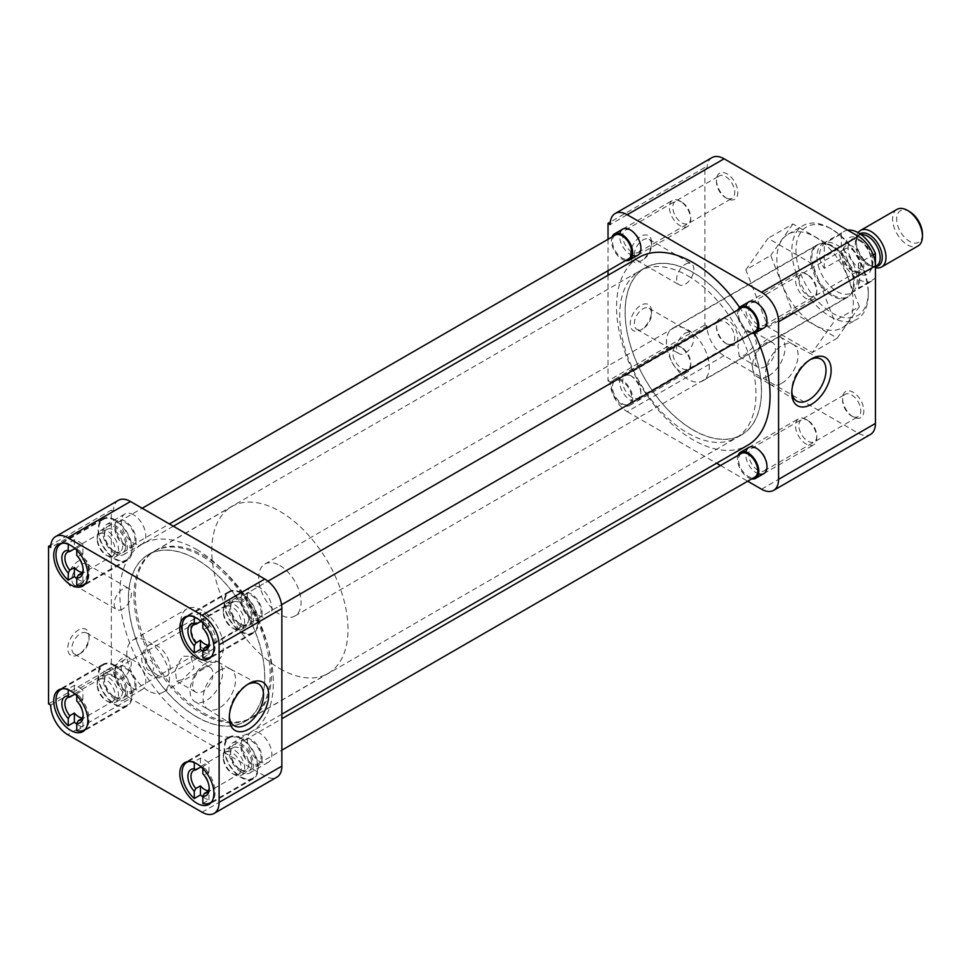 <?xml version="1.0" encoding="UTF-8"?>
<svg xmlns="http://www.w3.org/2000/svg" width="971" height="971" viewBox="0 0 971 971"><rect width="100%" height="100%" fill="white"/><g stroke="black" fill="none" stroke-linecap="round" stroke-linejoin="round"><path stroke-width="0.73" stroke-dasharray="4.86 3.64" d="M853.206 271.334L853.206 271.334A15.075 8.703 60 0 1 842.549 252.873A15.075 8.703 60 0 1 853.206 246.719A15.075 8.703 60 0 1 863.862 265.18A15.075 8.703 60 0 1 853.206 271.334L851.664 270.448A12.902 7.452 60 0 1 851.664 270.436A12.902 7.452 60 0 1 842.549 254.645A12.902 7.452 60 0 1 845.219 248.734A12.902 7.452 60 0 1 851.664 249.377A12.902 7.452 60 0 1 860.1 260.75A12.902 7.452 60 0 1 858.121 271.079A12.902 7.452 60 0 1 851.664 270.448L853.206 271.334M853.206 416.899L853.206 416.899A15.075 8.703 60 0 1 842.549 398.438A15.075 8.703 60 0 1 853.206 392.284A15.075 8.703 60 0 1 863.862 410.745A15.075 8.703 60 0 1 853.206 416.899L851.664 416.013A12.902 7.452 60 0 1 842.549 400.222A12.902 7.452 60 0 1 845.219 394.311A12.902 7.452 60 0 1 851.664 394.954A12.902 7.452 60 0 1 860.1 406.315A12.902 7.452 60 0 1 858.121 416.656A12.902 7.452 60 0 1 851.664 416.013L853.206 416.899M727.133 344.122L727.133 344.122A15.075 8.703 60 0 1 716.477 325.661A15.075 8.703 60 0 1 727.133 319.495A15.075 8.703 60 0 1 737.79 337.969A15.075 8.703 60 0 1 727.133 344.122L725.592 343.224A12.902 7.452 60 0 1 716.477 327.433A12.902 7.452 60 0 1 719.147 321.522A12.902 7.452 60 0 1 725.592 322.166A12.902 7.452 60 0 1 734.027 333.539A12.902 7.452 60 0 1 732.049 343.868A12.902 7.452 60 0 1 725.592 343.224L727.133 344.122M727.133 198.545L727.133 198.545A15.075 8.703 60 0 1 716.477 180.084A15.075 8.703 60 0 1 727.133 173.93A15.075 8.703 60 0 1 737.79 192.392A15.075 8.703 60 0 1 727.133 198.545L725.592 197.659A12.902 7.452 60 0 1 716.477 181.856A12.902 7.452 60 0 1 719.147 175.957A12.902 7.452 60 0 1 725.592 176.588A12.902 7.452 60 0 1 734.027 187.961A12.902 7.452 60 0 1 732.049 198.29A12.902 7.452 60 0 1 725.592 197.659L727.133 198.545M810.13 359.683A24.202 13.97 120 0 0 808.892 360.35L811.453 358.857L808.879 360.35A24.202 13.97 120 0 0 808.879 360.35A24.202 13.97 120 0 0 791.766 389.99A24.202 13.97 120 0 0 791.814 391.398M642.96 259.791L640.909 260.968A15.075 8.703 -60 0 1 630.252 254.815A15.075 8.703 -60 0 1 640.909 236.354A15.075 8.703 -60 0 1 651.565 242.507A15.075 8.703 -60 0 1 640.909 260.968L642.96 259.791A12.174 7.028 -60 0 1 636.867 260.386A12.174 7.028 -60 0 1 634.998 250.639A12.174 7.028 -60 0 1 642.96 239.91A12.174 7.028 -60 0 1 649.041 239.303A12.174 7.028 -60 0 1 651.565 244.874A12.174 7.028 -60 0 1 642.96 259.791M642.96 328.72L640.909 329.897A15.075 8.703 -60 0 1 630.252 323.744A15.075 8.703 -60 0 1 640.909 305.282A15.075 8.703 -60 0 1 651.565 311.436A15.075 8.703 -60 0 1 640.909 329.897L642.96 328.72A12.174 7.028 -60 0 1 636.867 329.315A12.174 7.028 -60 0 1 634.998 319.568A12.174 7.028 -60 0 1 642.96 308.839A12.174 7.028 -60 0 1 649.041 308.232A12.174 7.028 -60 0 1 651.565 313.803A12.174 7.028 -60 0 1 642.96 328.72M757.878 324.593A12.902 7.452 60 0 1 749.442 313.232A12.902 7.452 60 0 1 751.42 302.891A12.902 7.452 60 0 1 757.878 303.535L756.336 302.636L757.878 303.535A12.902 7.452 60 0 1 766.993 319.325A12.902 7.452 60 0 1 764.323 325.236A12.902 7.452 60 0 1 757.878 324.593M757.878 470.17A12.902 7.452 60 0 1 749.442 458.798A12.902 7.452 60 0 1 751.42 448.468A12.902 7.452 60 0 1 757.878 449.1L756.336 448.214L757.878 449.1A12.902 7.452 60 0 1 766.993 464.903A12.902 7.452 60 0 1 764.323 470.814A12.902 7.452 60 0 1 757.878 470.17M631.805 397.382A12.902 7.452 60 0 1 623.37 386.021A12.902 7.452 60 0 1 625.348 375.68A12.902 7.452 60 0 1 631.805 376.323L630.264 375.425A15.075 8.703 60 0 1 640.921 393.898A15.075 8.703 60 0 1 630.264 400.052A15.075 8.703 60 0 1 619.607 381.579A15.075 8.703 60 0 1 630.264 375.425L631.805 376.323A12.902 7.452 60 0 1 640.921 392.114A12.902 7.452 60 0 1 638.25 398.025A12.902 7.452 60 0 1 631.805 397.382M631.805 251.805A12.902 7.452 60 0 1 623.37 240.444A12.902 7.452 60 0 1 625.348 230.103A12.902 7.452 60 0 1 631.805 230.746L630.264 229.86L631.805 230.746A12.902 7.452 60 0 1 640.921 246.537A12.902 7.452 60 0 1 638.25 252.448A12.902 7.452 60 0 1 631.805 251.805M815.07 236.924A54.024 31.193 60 0 1 850.365 284.539A54.024 31.193 60 0 1 842.088 327.834A54.024 31.193 60 0 1 815.07 325.151A54.024 31.193 60 0 1 779.774 277.548A54.024 31.193 60 0 1 788.064 234.254A54.024 31.193 60 0 1 815.07 236.924M830.084 316.485A54.024 31.193 -120 0 0 857.09 319.168A54.024 31.193 -120 0 0 868.28 294.431A54.024 31.193 -120 0 0 830.084 228.258L830.084 228.258A54.024 31.193 -120 0 0 803.066 225.588A54.024 31.193 -120 0 0 791.875 250.324A54.024 31.193 -120 0 0 830.084 316.485M693.294 272.693A96.335 55.614 60 0 1 756.227 357.583A96.335 55.614 60 0 1 741.468 434.777A96.335 55.614 60 0 1 693.294 429.995A96.335 55.614 60 0 1 630.361 345.106A96.335 55.614 60 0 1 645.132 267.923A96.335 55.614 60 0 1 693.294 272.693M687.844 275.837A96.335 55.614 60 0 1 750.777 360.727A96.335 55.614 60 0 1 736.006 437.921A96.335 55.614 60 0 1 687.844 433.151A96.335 55.614 60 0 1 624.911 348.261A96.335 55.614 60 0 1 639.671 271.067A96.335 55.614 60 0 1 687.844 275.837M758.569 328.271A15.075 8.703 60 0 1 756.336 327.263A15.075 8.703 60 0 1 745.91 306.351M758.569 473.848A15.075 8.703 60 0 1 756.336 472.828A15.075 8.703 60 0 1 745.91 451.928M632.497 255.494A15.075 8.703 60 0 1 630.264 254.475A15.075 8.703 60 0 1 619.838 233.562M781.789 383.254A23.013 13.278 120 0 0 796.827 362.972A23.013 13.278 120 0 0 793.295 344.535A23.013 13.278 120 0 0 793.04 344.402A23.013 13.278 120 0 0 781.789 345.676A23.013 13.278 120 0 0 766.835 365.727A23.013 13.278 120 0 0 770.039 384.237A23.013 13.278 120 0 0 770.282 384.395A23.013 13.278 120 0 0 781.789 383.254M685.247 264.318A12.174 7.028 -60 0 1 691.34 263.724A12.174 7.028 -60 0 1 693.197 273.482A12.174 7.028 -60 0 1 685.247 284.212A12.174 7.028 -60 0 1 679.166 284.806A12.174 7.028 -60 0 1 677.297 275.048A12.174 7.028 -60 0 1 685.247 264.318M685.247 333.247A12.174 7.028 -60 0 1 691.34 332.652A12.174 7.028 -60 0 1 693.197 342.399A12.174 7.028 -60 0 1 685.247 353.128A12.174 7.028 -60 0 1 679.166 353.735A12.174 7.028 -60 0 1 677.297 343.977A12.174 7.028 -60 0 1 685.247 333.247M868.28 292.065A51.135 29.518 -120 0 0 832.123 229.447A51.135 29.518 -120 0 0 795.965 250.324A51.135 29.518 -120 0 0 832.123 312.941A51.135 29.518 -120 0 0 868.28 292.065L868.28 294.431M768.814 375.765A23.013 13.278 120 0 0 783.852 355.483A23.013 13.278 120 0 0 780.32 337.046A23.013 13.278 120 0 0 768.814 338.187A23.013 13.278 120 0 0 753.787 358.469A23.013 13.278 120 0 0 757.319 376.906A23.013 13.278 120 0 0 768.814 375.765M687.844 379.236A30.295 17.49 60 0 1 668.048 352.534A30.295 17.49 60 0 1 672.697 328.259A30.295 17.49 60 0 1 687.844 329.764A30.295 17.49 60 0 1 707.628 356.454A30.295 17.49 60 0 1 702.992 380.729A30.295 17.49 60 0 1 687.844 379.236M832.123 295.924A30.295 17.49 60 0 1 812.339 269.234A30.295 17.49 60 0 1 816.975 244.959A30.295 17.49 60 0 1 832.123 246.452A30.295 17.49 60 0 1 851.919 273.154A30.295 17.49 60 0 1 847.27 297.429A30.295 17.49 60 0 1 832.123 295.924M765.269 366.625A14.322 8.278 120 0 0 774.627 354.002A14.322 8.278 120 0 0 772.443 342.52A14.322 8.278 120 0 0 765.269 343.236A14.322 8.278 120 0 0 755.911 355.859A14.322 8.278 120 0 0 758.108 367.341A14.322 8.278 120 0 0 765.269 366.625M745.06 331.56L753.532 331.609L756.591 343.637L745.06 354.949L739.21 356.418L737.899 345.397L745.06 331.56M745.862 269.829L768.012 238.32L812.326 263.894L834.477 321L812.326 352.522L768.012 326.936L745.862 269.829L770.756 255.458L792.919 312.565L768.012 326.936M724.087 355.726L627.205 411.655A24.117 13.922 60 0 1 610.152 382.113L707.034 326.183A24.117 13.922 -120 0 0 724.087 355.726L858.388 433.272A24.117 13.922 -120 0 0 870.453 434.462M707.034 326.183L704.897 324.957L704.897 167.413L707.034 168.638L610.152 224.568M712.022 157.593A24.117 13.922 -120 0 0 707.034 168.638M812.326 263.894L837.233 249.523L792.919 223.937L768.012 238.32M792.919 223.937L770.756 255.458M792.919 312.565L837.233 338.139L812.326 352.522M837.233 338.139L859.384 306.618L834.477 321M859.384 306.618L837.233 249.523M627.205 411.655L716.562 463.24M720.494 465.51L747.694 481.215M608.028 275.254L608.028 380.887L704.897 324.957M608.028 239.291L608.028 270.715M704.897 167.413L610.31 222.019M608.028 380.887L610.152 382.113M639.027 257.351A108.534 62.666 -120 0 0 622.399 344.317A108.534 62.666 -120 0 0 693.294 439.96A108.534 62.666 -120 0 0 747.573 445.337M754.516 333.223A108.534 62.666 -120 0 0 739.599 307.394M196.591 549.501A108.534 62.666 60 0 1 267.498 645.145A108.534 62.666 60 0 1 250.858 732.11A108.534 62.666 60 0 1 196.591 726.745A108.534 62.666 60 0 1 125.684 631.089A108.534 62.666 60 0 1 142.324 544.124A108.534 62.666 60 0 1 196.591 549.501M196.591 716.889A96.481 55.699 60 0 1 133.561 631.878A96.481 55.699 60 0 1 148.345 554.562A96.481 55.699 60 0 1 196.591 559.345A96.481 55.699 60 0 1 259.609 644.356A96.481 55.699 60 0 1 244.826 721.671A96.481 55.699 60 0 1 196.591 716.889M693.294 430.117A96.481 55.699 60 0 1 630.276 345.106A96.481 55.699 60 0 1 645.06 267.79A96.481 55.699 60 0 1 693.294 272.572A96.481 55.699 60 0 1 756.324 357.583A96.481 55.699 60 0 1 741.541 434.899A96.481 55.699 60 0 1 693.294 430.117M241.209 738.239A24.117 13.922 -120 0 0 229.144 737.05A24.117 13.922 -120 0 0 225.442 756.373A24.117 13.922 -120 0 0 241.209 777.625A24.117 13.922 -120 0 0 253.261 778.827A24.117 13.922 -120 0 0 256.963 759.492A24.117 13.922 -120 0 0 241.209 738.239M241.209 592.662A24.117 13.922 -120 0 0 229.144 591.473A24.117 13.922 -120 0 0 225.442 610.795A24.117 13.922 -120 0 0 241.209 632.048A24.117 13.922 -120 0 0 253.261 633.25A24.117 13.922 -120 0 0 256.963 613.915A24.117 13.922 -120 0 0 241.209 592.662M115.136 519.873A24.117 13.922 -120 0 0 103.072 518.684A24.117 13.922 -120 0 0 99.382 538.007A24.117 13.922 -120 0 0 115.136 559.26A24.117 13.922 -120 0 0 127.189 560.461A24.117 13.922 -120 0 0 130.891 541.138A24.117 13.922 -120 0 0 115.136 519.873M115.136 665.451A24.117 13.922 -120 0 0 103.072 664.261A24.117 13.922 -120 0 0 99.382 683.584A24.117 13.922 -120 0 0 115.136 704.837A24.117 13.922 -120 0 0 127.189 706.038A24.117 13.922 -120 0 0 130.891 686.703A24.117 13.922 -120 0 0 115.136 665.451M247.654 684.421A24.202 13.97 120 0 0 246.416 685.089L248.977 683.608L246.416 685.089A24.202 13.97 120 0 0 229.29 714.729A24.202 13.97 120 0 0 229.338 716.137M78.433 654.636A15.075 8.703 -60 0 1 67.776 648.482A15.075 8.703 -60 0 1 78.433 630.021A15.075 8.703 -60 0 1 89.089 636.175A15.075 8.703 -60 0 1 78.433 654.636L80.484 653.459A12.174 7.028 -60 0 1 74.391 654.066A12.174 7.028 -60 0 1 72.522 644.307A12.174 7.028 -60 0 1 80.484 633.578A12.174 7.028 -60 0 1 86.565 632.971A12.174 7.028 -60 0 1 89.089 638.542A12.174 7.028 -60 0 1 80.484 653.459L78.433 654.636M78.433 585.719A15.075 8.703 -60 0 1 67.776 579.553A15.075 8.703 -60 0 1 78.433 561.092A15.075 8.703 -60 0 1 89.089 567.246A15.075 8.703 -60 0 1 78.433 585.719L80.484 584.53A12.174 7.028 -60 0 1 74.391 585.137A12.174 7.028 -60 0 1 72.522 575.378A12.174 7.028 -60 0 1 80.484 564.649A12.174 7.028 -60 0 1 86.565 564.042A12.174 7.028 -60 0 1 89.089 569.613A12.174 7.028 -60 0 1 80.484 584.53L78.433 585.719M196.591 716.768A96.335 55.614 -120 0 0 244.753 721.55A96.335 55.614 -120 0 0 259.524 644.356A96.335 55.614 -120 0 0 196.591 559.466A96.335 55.614 -120 0 0 148.417 554.696A96.335 55.614 -120 0 0 133.658 631.878A96.335 55.614 -120 0 0 196.591 716.768M202.041 713.624A96.335 55.614 -120 0 0 250.215 718.394A96.335 55.614 -120 0 0 264.974 641.2A96.335 55.614 -120 0 0 202.041 556.31A96.335 55.614 -120 0 0 153.879 551.54A96.335 55.614 -120 0 0 139.108 628.735A96.335 55.614 -120 0 0 202.041 713.624M241.209 772.079A17.32 10.001 60 0 1 229.884 756.81A17.32 10.001 60 0 1 232.542 742.936A17.32 10.001 60 0 1 241.209 743.798A17.32 10.001 60 0 1 252.521 759.055A17.32 10.001 60 0 1 249.863 772.928A17.32 10.001 60 0 1 241.209 772.079M259.621 733.154A17.32 10.001 -120 0 0 250.967 732.304A17.32 10.001 -120 0 0 248.309 746.177A17.32 10.001 -120 0 0 259.621 761.434A17.32 10.001 -120 0 0 268.287 762.296A17.32 10.001 -120 0 0 270.933 748.423A17.32 10.001 -120 0 0 259.621 733.154M241.209 626.501A17.32 10.001 60 0 1 229.884 611.232A17.32 10.001 60 0 1 232.542 597.359A17.32 10.001 60 0 1 241.209 598.221A17.32 10.001 60 0 1 252.521 613.478A17.32 10.001 60 0 1 249.863 627.351A17.32 10.001 60 0 1 241.209 626.501M259.621 587.589A17.32 10.001 -120 0 0 250.967 586.727A17.32 10.001 -120 0 0 248.309 600.6A17.32 10.001 -120 0 0 259.621 615.869A17.32 10.001 -120 0 0 268.287 616.719A17.32 10.001 -120 0 0 270.933 602.845A17.32 10.001 -120 0 0 259.621 587.589M115.136 553.713A17.32 10.001 60 0 1 103.824 538.456A17.32 10.001 60 0 1 106.47 524.571A17.32 10.001 60 0 1 115.136 525.432A17.32 10.001 60 0 1 126.448 540.689A17.32 10.001 60 0 1 123.79 554.575A17.32 10.001 60 0 1 115.136 553.713M133.549 514.8A17.32 10.001 -120 0 0 124.895 513.938A17.32 10.001 -120 0 0 122.237 527.811A17.32 10.001 -120 0 0 133.549 543.08A17.32 10.001 -120 0 0 142.215 543.93A17.32 10.001 -120 0 0 144.861 530.057A17.32 10.001 -120 0 0 133.549 514.8M115.136 699.29A17.32 10.001 60 0 1 103.824 684.021A17.32 10.001 60 0 1 106.47 670.148A17.32 10.001 60 0 1 115.136 671.01A17.32 10.001 60 0 1 126.448 686.266A17.32 10.001 60 0 1 123.79 700.14A17.32 10.001 60 0 1 115.136 699.29M133.549 660.377A17.32 10.001 -120 0 0 124.895 659.515A17.32 10.001 -120 0 0 122.237 673.389A17.32 10.001 -120 0 0 133.549 688.657A17.32 10.001 -120 0 0 142.215 689.507A17.32 10.001 -120 0 0 144.861 675.634A17.32 10.001 -120 0 0 133.549 660.377M219.312 670.427A23.013 13.278 120 0 0 204.359 690.466A23.013 13.278 120 0 0 207.563 708.988A23.013 13.278 120 0 0 207.806 709.133A23.013 13.278 120 0 0 219.312 707.993A23.013 13.278 120 0 0 234.351 687.723A23.013 13.278 120 0 0 230.819 669.286A23.013 13.278 120 0 0 230.564 669.14A23.013 13.278 120 0 0 219.312 670.427M122.771 677.879A12.174 7.028 -60 0 1 116.69 678.474A12.174 7.028 -60 0 1 114.821 668.728A12.174 7.028 -60 0 1 122.771 657.998A12.174 7.028 -60 0 1 128.864 657.391A12.174 7.028 -60 0 1 130.733 667.15A12.174 7.028 -60 0 1 122.771 677.879M122.771 608.951A12.174 7.028 -60 0 1 116.69 609.545A12.174 7.028 -60 0 1 114.821 599.799A12.174 7.028 -60 0 1 122.771 589.069A12.174 7.028 -60 0 1 128.864 588.462A12.174 7.028 -60 0 1 130.733 598.221A12.174 7.028 -60 0 1 122.771 608.951M206.338 662.938A23.013 13.278 120 0 0 191.311 683.208A23.013 13.278 120 0 0 194.843 701.645A23.013 13.278 120 0 0 206.338 700.504A23.013 13.278 120 0 0 221.376 680.234A23.013 13.278 120 0 0 217.844 661.797A23.013 13.278 120 0 0 206.338 662.938M202.041 610.346A30.15 17.405 -120 0 0 186.966 608.853A30.15 17.405 -120 0 0 182.354 633.019A30.15 17.405 -120 0 0 202.041 659.588A30.15 17.405 -120 0 0 217.116 661.081A30.15 17.405 -120 0 0 221.74 636.915A30.15 17.405 -120 0 0 202.041 610.346M148.114 690.721A30.15 17.405 60 0 1 128.427 664.152A30.15 17.405 60 0 1 133.039 639.986A30.15 17.405 60 0 1 148.114 641.491A30.15 17.405 60 0 1 167.813 668.048A30.15 17.405 60 0 1 163.189 692.214A30.15 17.405 60 0 1 148.114 690.721M202.793 667.975A14.322 8.278 120 0 0 193.435 680.598A14.322 8.278 120 0 0 195.632 692.08A14.322 8.278 120 0 0 202.793 691.376A14.322 8.278 120 0 0 212.164 678.741A14.322 8.278 120 0 0 209.967 667.259A14.322 8.278 120 0 0 202.793 667.975M182.463 679.627L176.625 681.108L175.314 670.075L182.463 656.238L190.947 656.287L194.006 668.327L182.463 679.627M202.041 812.205L264.804 775.975A24.117 13.922 -120 0 0 276.869 777.164M118.438 500.296A24.117 13.922 -120 0 0 113.449 511.341L50.686 547.571M48.55 703.89L111.313 667.66L111.313 510.115L50.832 545.022M50.686 705.128L113.449 668.885A24.117 13.922 -120 0 0 130.502 698.428L67.739 734.671M264.804 775.975L130.502 698.428M113.449 668.885L111.313 667.66M111.313 510.115L113.449 511.341M188.787 761.531A23.365 13.497 60 0 1 194.297 761.652L200.439 758.108A23.365 13.497 60 0 1 204.711 759.929A23.365 13.497 60 0 1 208.971 763.036L202.83 766.58A23.365 13.497 60 0 1 211.884 801.536M241.209 738.858A23.365 13.497 -120 0 0 229.52 737.693A23.365 13.497 -120 0 0 225.94 756.421A23.365 13.497 -120 0 0 241.209 777.006A23.365 13.497 -120 0 0 252.885 778.172A23.365 13.497 -120 0 0 256.465 759.443A23.365 13.497 -120 0 0 241.209 738.858M202.83 803.442L208.971 799.898A23.365 13.497 60 0 1 204.711 798.089A23.365 13.497 60 0 1 202.83 796.875M201.543 767.296A12.902 7.452 60 0 1 204.711 768.474A12.902 7.452 60 0 1 208.971 772.151L204.371 774.809A12.902 7.452 -120 0 1 209.226 786.923L209.226 788.707M209.19 787.76A12.902 7.452 -120 0 0 209.226 786.923M208.971 799.898L208.971 790.782L208.17 791.244M239.667 769.348A12.902 7.452 -120 0 0 246.112 769.991A12.902 7.452 -120 0 0 248.091 759.65A12.902 7.452 -120 0 0 239.667 748.289A12.902 7.452 -120 0 0 233.21 747.646A12.902 7.452 -120 0 0 230.54 753.557A12.902 7.452 -120 0 0 239.667 769.348L241.209 770.246A15.075 8.703 -120 0 0 251.865 764.092A15.075 8.703 -120 0 0 241.209 745.619A15.075 8.703 -120 0 0 230.54 751.785A15.075 8.703 -120 0 0 241.209 770.246L239.667 769.348M202.83 766.58L202.83 768.534M202.83 773.729L204.371 774.809M208.971 772.151L208.971 763.036M200.439 758.108L200.439 766.35M194.297 762.587L194.297 761.652M62.714 688.742A23.365 13.497 60 0 1 68.237 688.864L74.366 685.32A23.365 13.497 60 0 1 78.639 687.14A23.365 13.497 60 0 1 82.899 690.247L76.758 693.792A23.365 13.497 60 0 1 85.812 728.748M115.136 666.07A23.365 13.497 -120 0 0 103.448 664.904A23.365 13.497 -120 0 0 99.867 683.633A23.365 13.497 -120 0 0 115.136 704.23A23.365 13.497 -120 0 0 126.813 705.383A23.365 13.497 -120 0 0 130.393 686.655A23.365 13.497 -120 0 0 115.136 666.07M76.758 730.653L82.899 727.109A23.365 13.497 60 0 1 78.639 725.301A23.365 13.497 60 0 1 76.758 724.087M75.471 694.508A12.902 7.452 60 0 1 78.639 695.685A12.902 7.452 60 0 1 82.899 699.375L78.299 702.021A12.902 7.452 -120 0 1 83.154 714.146L83.154 715.918M83.13 714.972A12.902 7.452 -120 0 0 83.154 714.146M82.899 727.109L82.899 717.994L82.098 718.455M113.595 696.571A12.902 7.452 -120 0 0 120.04 697.202A12.902 7.452 -120 0 0 122.018 686.873A12.902 7.452 -120 0 0 113.595 675.5A12.902 7.452 -120 0 0 107.15 674.869A12.902 7.452 -120 0 0 104.467 680.768A12.902 7.452 -120 0 0 113.595 696.571L115.136 697.457A15.075 8.703 -120 0 0 125.793 691.303A15.075 8.703 -120 0 0 115.136 672.842A15.075 8.703 -120 0 0 104.467 678.996A15.075 8.703 -120 0 0 115.136 697.457L113.595 696.571M76.758 693.792L76.758 695.746M76.758 700.941L78.299 702.021M82.899 699.375L82.899 690.247M74.366 685.32L74.366 693.561M68.237 689.798L68.237 688.864M62.714 543.165A23.365 13.497 60 0 1 68.237 543.299L74.366 539.755A23.365 13.497 60 0 1 78.639 541.563A23.365 13.497 60 0 1 82.899 544.67L76.758 548.214A23.365 13.497 60 0 1 85.812 583.17M115.136 520.492A23.365 13.497 -120 0 0 103.448 519.339A23.365 13.497 -120 0 0 99.867 538.055A23.365 13.497 -120 0 0 115.136 558.653A23.365 13.497 -120 0 0 126.813 559.806A23.365 13.497 -120 0 0 130.393 541.09A23.365 13.497 -120 0 0 115.136 520.492M76.758 585.088L82.899 581.544A23.365 13.497 60 0 1 78.639 579.723A23.365 13.497 60 0 1 76.758 578.522M75.471 548.943A12.902 7.452 60 0 1 78.639 550.108A12.902 7.452 60 0 1 82.899 553.798L78.299 556.456A12.902 7.452 -120 0 1 83.154 568.569L83.154 570.341M83.13 569.407A12.902 7.452 -120 0 0 83.154 568.569M82.899 581.544L82.899 572.417L82.098 572.878M113.595 550.994A12.902 7.452 -120 0 0 120.04 551.625A12.902 7.452 -120 0 0 122.018 541.296A12.902 7.452 -120 0 0 113.595 529.923A12.902 7.452 -120 0 0 107.15 529.292A12.902 7.452 -120 0 0 104.467 535.191A12.902 7.452 -120 0 0 113.595 550.994L115.136 551.88A15.075 8.703 -120 0 0 125.793 545.726A15.075 8.703 -120 0 0 115.136 527.265A15.075 8.703 -120 0 0 104.467 533.419A15.075 8.703 -120 0 0 115.136 551.88L113.595 550.994M76.758 548.214L76.758 550.169M76.758 555.363L78.299 556.456M82.899 553.798L82.899 544.67M74.366 539.755L74.366 547.984M68.237 544.221L68.237 543.299M188.787 615.954A23.365 13.497 60 0 1 194.297 616.075L200.439 612.531A23.365 13.497 60 0 1 204.711 614.352A23.365 13.497 60 0 1 208.971 617.459L202.83 621.003A23.365 13.497 60 0 1 211.884 655.959M241.209 593.281A23.365 13.497 -120 0 0 229.52 592.116A23.365 13.497 -120 0 0 225.94 610.844A23.365 13.497 -120 0 0 241.209 631.441A23.365 13.497 -120 0 0 252.885 632.594A23.365 13.497 -120 0 0 256.465 613.866A23.365 13.497 -120 0 0 241.209 593.281M202.83 657.865L208.971 654.32A23.365 13.497 60 0 1 204.711 652.512A23.365 13.497 60 0 1 202.83 651.298M201.543 621.719A12.902 7.452 60 0 1 204.711 622.897A12.902 7.452 60 0 1 208.971 626.586L204.371 629.232A12.902 7.452 -120 0 1 209.226 641.358L209.226 643.13M209.19 642.183A12.902 7.452 -120 0 0 209.226 641.358M208.971 654.32L208.971 645.205L208.17 645.666M239.667 623.783A12.902 7.452 -120 0 0 246.112 624.414A12.902 7.452 -120 0 0 248.091 614.085A12.902 7.452 -120 0 0 239.667 602.712A12.902 7.452 -120 0 0 233.21 602.081A12.902 7.452 -120 0 0 230.54 607.98A12.902 7.452 -120 0 0 239.667 623.783L241.209 624.669A15.075 8.703 -120 0 0 251.865 618.515A15.075 8.703 -120 0 0 241.209 600.054A15.075 8.703 -120 0 0 230.54 606.207A15.075 8.703 -120 0 0 241.209 624.669L239.667 623.783M202.83 621.003L202.83 622.957M202.83 628.152L204.371 629.232M208.971 626.586L208.971 617.459M200.439 612.531L200.439 620.772M194.297 617.01L194.297 616.075M251.44 763.133A13.606 7.853 60 0 1 242.556 751.141A13.606 7.853 60 0 1 244.631 740.242A13.606 7.853 60 0 1 251.44 740.922A13.606 7.853 60 0 1 260.325 752.901A13.606 7.853 60 0 1 258.237 763.801A13.606 7.853 60 0 1 251.44 763.133M741.346 453.469A13.606 7.853 -120 0 0 739.259 464.369A13.606 7.853 -120 0 0 748.143 476.36A13.606 7.853 -120 0 0 754.953 477.028M751.7 478.909A15.075 8.703 60 0 1 748.143 477.562A15.075 8.703 60 0 1 738.094 455.35M806.148 419.46A15.075 8.703 -120 0 0 798.611 418.707A15.075 8.703 -120 0 0 796.305 430.784A15.075 8.703 -120 0 0 806.148 444.075A15.075 8.703 -120 0 0 813.686 444.815A15.075 8.703 -120 0 0 816.805 437.921A15.075 8.703 -120 0 0 806.148 419.46L807.836 420.431A12.684 7.319 -120 0 0 798.878 425.614A12.684 7.319 -120 0 0 807.836 441.137A12.684 7.319 -120 0 0 816.805 435.967A12.684 7.319 -120 0 0 807.836 420.431L806.148 419.46M223.294 755.96A15.075 8.703 60 0 1 226.425 749.066A15.075 8.703 60 0 1 233.962 749.806A15.075 8.703 60 0 1 244.619 768.267A15.075 8.703 60 0 1 241.5 775.174A15.075 8.703 60 0 1 233.962 774.421L233.962 774.421A15.075 8.703 60 0 1 223.294 755.96L223.294 757.914A12.684 7.319 60 0 1 232.263 752.743A12.684 7.319 60 0 1 241.233 768.267A12.684 7.319 60 0 1 232.263 773.45A12.684 7.319 60 0 1 223.294 757.914M251.44 739.72A15.075 8.703 -120 0 0 243.903 738.967A15.075 8.703 -120 0 0 241.585 751.044A15.075 8.703 -120 0 0 251.44 764.335A15.075 8.703 -120 0 0 258.978 765.075A15.075 8.703 -120 0 0 261.284 752.998A15.075 8.703 -120 0 0 251.44 739.72M125.368 690.345A13.606 7.853 60 0 1 116.484 678.353A13.606 7.853 60 0 1 118.559 667.453A13.606 7.853 60 0 1 125.368 668.133A13.606 7.853 60 0 1 134.253 680.125A13.606 7.853 60 0 1 132.165 691.024A13.606 7.853 60 0 1 125.368 690.345M622.071 381.36A13.606 7.853 -120 0 0 615.274 380.681A13.606 7.853 -120 0 0 613.187 391.58A13.606 7.853 -120 0 0 622.071 403.572A13.606 7.853 -120 0 0 628.88 404.252A13.606 7.853 -120 0 0 630.968 393.34A13.606 7.853 -120 0 0 622.071 381.36M622.071 404.773A15.075 8.703 60 0 1 612.228 391.495A15.075 8.703 60 0 1 614.534 379.406A15.075 8.703 60 0 1 622.071 380.159A15.075 8.703 60 0 1 631.927 393.437A15.075 8.703 60 0 1 629.609 405.526A15.075 8.703 60 0 1 622.071 404.773M680.076 346.671A15.075 8.703 -120 0 0 672.539 345.919A15.075 8.703 -120 0 0 670.233 358.008A15.075 8.703 -120 0 0 680.076 371.286A15.075 8.703 -120 0 0 687.614 372.039A15.075 8.703 -120 0 0 690.733 365.132A15.075 8.703 -120 0 0 680.076 346.671L681.763 347.642A12.684 7.319 -120 0 0 672.806 352.825A12.684 7.319 -120 0 0 681.763 368.361A12.684 7.319 -120 0 0 690.733 363.178A12.684 7.319 -120 0 0 681.776 347.642A12.684 7.319 -120 0 0 681.763 347.642L680.076 346.671M97.234 683.171A15.075 8.703 60 0 1 100.353 676.277A15.075 8.703 60 0 1 107.89 677.018A15.075 8.703 60 0 1 118.547 695.479A15.075 8.703 60 0 1 115.428 702.385A15.075 8.703 60 0 1 107.89 701.632L107.89 701.632A15.075 8.703 60 0 1 97.234 683.171L97.234 685.125A12.684 7.319 60 0 1 106.191 679.955A12.684 7.319 60 0 1 115.161 695.479A12.684 7.319 60 0 1 106.191 700.661A12.684 7.319 60 0 1 97.234 685.125M125.368 666.931A15.075 8.703 -120 0 0 117.831 666.179A15.075 8.703 -120 0 0 115.513 678.268A15.075 8.703 -120 0 0 125.368 691.546A15.075 8.703 -120 0 0 132.906 692.299A15.075 8.703 -120 0 0 135.212 680.21A15.075 8.703 -120 0 0 125.368 666.931M125.368 544.767A13.606 7.853 60 0 1 116.484 532.788A13.606 7.853 60 0 1 118.559 521.888A13.606 7.853 60 0 1 125.368 522.556A13.606 7.853 60 0 1 134.253 534.548A13.606 7.853 60 0 1 132.165 545.447A13.606 7.853 60 0 1 125.368 544.767M615.274 235.116A13.606 7.853 -120 0 0 613.187 246.015A13.606 7.853 -120 0 0 622.071 257.995A13.606 7.853 -120 0 0 628.88 258.674M625.627 260.544A15.075 8.703 60 0 1 622.071 259.196A15.075 8.703 60 0 1 612.021 236.985M680.076 201.094A15.075 8.703 -120 0 0 672.539 200.354A15.075 8.703 -120 0 0 670.233 212.431A15.075 8.703 -120 0 0 680.076 225.709A15.075 8.703 -120 0 0 687.614 226.461A15.075 8.703 -120 0 0 690.733 219.555A15.075 8.703 -120 0 0 680.076 201.094L681.763 202.077A12.684 7.319 -120 0 0 672.806 207.248A12.684 7.319 -120 0 0 681.763 222.784A12.684 7.319 -120 0 0 690.733 217.601A12.684 7.319 -120 0 0 681.776 202.077A12.684 7.319 -120 0 0 681.763 202.077L680.076 201.094M97.234 537.606A15.075 8.703 60 0 1 100.353 530.7A15.075 8.703 60 0 1 107.89 531.44A15.075 8.703 60 0 1 118.547 549.914A15.075 8.703 60 0 1 115.428 556.808A15.075 8.703 60 0 1 107.89 556.067L107.89 556.067A15.075 8.703 60 0 1 97.234 537.606L97.234 539.548A12.684 7.319 60 0 1 106.191 534.378A12.684 7.319 60 0 1 115.161 549.914A12.684 7.319 60 0 1 106.191 555.084A12.684 7.319 60 0 1 97.234 539.548M125.368 521.354A15.075 8.703 -120 0 0 117.831 520.614A15.075 8.703 -120 0 0 115.513 532.691A15.075 8.703 -120 0 0 125.368 545.969A15.075 8.703 -120 0 0 132.906 546.722A15.075 8.703 -120 0 0 135.212 534.645A15.075 8.703 -120 0 0 125.368 521.354M251.44 617.556A13.606 7.853 60 0 1 242.556 605.564A13.606 7.853 60 0 1 244.631 594.665A13.606 7.853 60 0 1 251.44 595.344A13.606 7.853 60 0 1 260.325 607.336A13.606 7.853 60 0 1 258.237 618.236A13.606 7.853 60 0 1 251.44 617.556M741.346 307.892A13.606 7.853 -120 0 0 739.259 318.791A13.606 7.853 -120 0 0 748.143 330.783A13.606 7.853 -120 0 0 754.953 331.463M751.7 333.332A15.075 8.703 60 0 1 748.143 331.985A15.075 8.703 60 0 1 738.094 309.773M806.148 273.883A15.075 8.703 -120 0 0 798.611 273.13A15.075 8.703 -120 0 0 796.305 285.219A15.075 8.703 -120 0 0 806.148 298.498A15.075 8.703 -120 0 0 813.686 299.25A15.075 8.703 -120 0 0 816.805 292.344A15.075 8.703 -120 0 0 806.148 273.883L807.836 274.854A12.684 7.319 -120 0 0 798.878 280.036A12.684 7.319 -120 0 0 807.836 295.572A12.684 7.319 -120 0 0 816.805 290.39A12.684 7.319 -120 0 0 807.836 274.854L806.148 273.883M223.294 610.383A15.075 8.703 60 0 1 226.425 603.489A15.075 8.703 60 0 1 233.962 604.229A15.075 8.703 60 0 1 244.619 622.69A15.075 8.703 60 0 1 241.5 629.596A15.075 8.703 60 0 1 233.962 628.844L233.962 628.844A15.075 8.703 60 0 1 223.294 610.383L223.294 612.337A12.684 7.319 60 0 1 232.263 607.166A12.684 7.319 60 0 1 241.233 622.69A12.684 7.319 60 0 1 232.263 627.873A12.684 7.319 60 0 1 223.294 612.337M251.44 594.143A15.075 8.703 -120 0 0 243.903 593.39A15.075 8.703 -120 0 0 241.585 605.479A15.075 8.703 -120 0 0 251.44 618.758A15.075 8.703 -120 0 0 258.978 619.51A15.075 8.703 -120 0 0 261.284 607.421A15.075 8.703 -120 0 0 251.44 594.143M279.879 565.523A30.004 17.32 60 0 1 299.481 591.97A30.004 17.32 60 0 1 294.893 616.015A30.004 17.32 60 0 1 279.879 614.522A30.004 17.32 60 0 1 260.289 588.086A30.004 17.32 60 0 1 264.877 564.042A30.004 17.32 60 0 1 279.879 565.523M833.033 295.172A30.004 17.32 -120 0 0 848.035 296.653A30.004 17.32 -120 0 0 850.608 294.541A30.004 17.32 -120 0 0 851.773 269.999A30.004 17.32 -120 0 0 833.033 246.173A30.004 17.32 -120 0 0 821.15 243.515A30.004 17.32 -120 0 0 818.031 244.68A30.004 17.32 -120 0 0 813.431 268.724A30.004 17.32 -120 0 0 833.033 295.172M837.111 291.555A28.462 16.434 -120 0 0 851.336 292.963A28.462 16.434 -120 0 0 853.776 290.96A28.462 16.434 -120 0 0 854.881 267.68A28.462 16.434 -120 0 0 837.111 245.08A28.462 16.434 -120 0 0 825.836 242.556A28.462 16.434 -120 0 0 822.874 243.672A28.462 16.434 -120 0 0 818.517 266.479A28.462 16.434 -120 0 0 837.111 291.555M847.707 230.163A28.462 16.434 -120 0 0 844.163 231.377A28.462 16.434 -120 0 0 841.335 233.841L824.282 243.697C817.898 250.931 817.898 259.16 824.282 268.36L841.335 258.517A28.462 16.434 -120 0 0 858.388 279.272A28.462 16.434 -120 0 0 872.626 280.68A28.462 16.434 -120 0 0 875.441 278.216L858.388 288.059C860.1 283.52 860.1 275.291 858.388 263.384L873.208 254.827M203.412 555.521A96.335 55.614 60 0 1 266.345 640.411A96.335 55.614 60 0 1 251.574 717.605A96.335 55.614 60 0 1 203.412 712.835A96.335 55.614 60 0 1 140.479 627.946A96.335 55.614 60 0 1 155.239 550.751A96.335 55.614 60 0 1 203.412 555.521M279.879 668.679A96.335 55.614 -120 0 0 328.052 673.449A96.335 55.614 -120 0 0 342.812 596.255A96.335 55.614 -120 0 0 279.879 511.365A96.335 55.614 -120 0 0 231.717 506.595A96.335 55.614 -120 0 0 216.958 583.789A96.335 55.614 -120 0 0 279.879 668.679M203.412 648.713A17.806 10.28 -120 0 0 212.309 649.599A17.806 10.28 -120 0 0 215.04 635.325A17.806 10.28 -120 0 0 203.412 619.644A17.806 10.28 -120 0 0 194.516 618.77A17.806 10.28 -120 0 0 191.785 633.031A17.806 10.28 -120 0 0 203.412 648.713M875.441 266.649A18.485 10.669 60 0 1 869.215 264.877L871.06 265.945A21.107 12.186 -120 0 0 875.441 267.717M896.973 209.384A21.107 12.186 -120 0 0 893.745 226.292A21.107 12.186 -120 0 0 907.521 244.898A21.107 12.186 -120 0 0 918.081 245.942M909.56 211.605A18.231 10.523 -120 0 0 896.658 219.045A18.231 10.523 -120 0 0 909.56 241.378A18.231 10.523 -120 0 0 922.45 233.938M841.335 233.841L841.335 258.517M824.282 268.36L824.282 243.697M875.441 278.216L875.441 265.872M858.388 263.384L858.388 288.059M858.133 232.639A21.107 12.186 -120 0 0 856.143 240.092A21.107 12.186 -120 0 0 871.06 265.945L869.215 264.877A18.485 10.669 60 0 1 856.143 242.24A18.485 10.669 60 0 1 859.966 233.78M761.519 489.202L858.388 433.272M858.388 239.206C865.282 242.228 870.137 250.639 872.953 264.44C870.137 274.975 865.282 277.779 858.388 272.851C851.506 269.829 846.651 261.417 843.823 247.617C846.651 237.082 851.506 234.278 858.388 239.206M860.5 240.432A17.612 10.171 60 0 1 872.007 255.943A17.612 10.171 60 0 1 869.312 270.059A17.612 10.171 60 0 1 860.5 269.185A17.612 10.171 60 0 1 849.006 253.674A17.612 10.171 60 0 1 851.701 239.558A17.612 10.171 60 0 1 860.5 240.432M149.485 670.548C144.096 669.31 144.096 655.109 149.485 660.074C154.862 661.324 154.862 675.525 149.485 670.548M157.533 675.197A17.806 10.28 60 0 1 145.905 659.515A17.806 10.28 60 0 1 148.636 645.254A17.806 10.28 60 0 1 157.533 646.128A17.806 10.28 60 0 1 169.16 661.821A17.806 10.28 60 0 1 166.429 676.083A17.806 10.28 60 0 1 157.533 675.197M861.192 234.63A17.612 10.171 -120 0 0 858.91 235.395A17.612 10.171 -120 0 0 856.216 249.511A17.612 10.171 -120 0 0 867.71 265.022A17.612 10.171 -120 0 0 876.522 265.896C876.752 267.219 869.263 265.69 869.215 264.877L869.215 264.877M842.549 254.645L842.549 252.873M842.549 400.222L842.549 398.438M716.477 327.433L716.477 325.661M716.477 181.856L716.477 180.084M651.565 244.874L651.565 242.507M651.565 313.803L651.565 311.436M751.42 302.891L845.219 248.734M751.42 448.468L845.219 394.311M625.348 375.68L719.147 321.522M625.348 230.103L719.147 175.957M842.088 327.834L857.09 319.168M741.468 434.777L736.006 437.921M793.04 344.402L820.713 359.003M649.041 239.303L691.34 263.724M649.041 308.232L691.34 332.652M832.123 229.447L830.084 228.258M780.32 337.046L793.295 344.535M816.975 244.959L672.697 328.259M753.532 331.609L772.443 342.52M791.766 389.99L791.766 392.964M764.323 325.236L858.121 271.079M764.323 470.814L858.121 416.656M638.25 398.025L732.049 343.868M638.25 252.448L732.049 198.29M788.064 234.254L803.066 225.588M645.132 267.923L639.671 271.067M766.993 319.325L766.993 321.11M766.993 464.903L766.993 466.675M640.921 392.114L640.921 393.898M640.921 246.537L640.921 248.321M770.039 384.237L796.523 400.914M636.867 260.386L679.166 284.806M636.867 329.315L679.166 353.735M757.319 376.906L770.282 384.395M847.27 297.429L702.992 380.729M739.21 356.418L758.108 367.341M281.857 714.207L250.858 732.11M645.06 267.79L148.345 554.562M173.324 526.221L142.324 544.124M741.541 434.899L244.826 721.671M229.144 737.05L184.806 762.648M229.144 591.473L184.806 617.071M103.072 518.684L58.733 544.282M103.072 664.261L58.733 689.859M229.29 714.729L229.29 717.703M244.753 721.55L250.215 718.394M250.967 732.304L232.542 742.936M250.967 586.727L232.542 597.359M124.895 513.938L106.47 524.571M124.895 659.515L106.47 670.148M207.563 708.988L234.047 725.653M74.391 654.066L116.69 678.474M74.391 585.137L116.69 609.545M194.843 701.645L207.806 709.133M133.039 639.986L186.966 608.853M176.625 681.108L195.632 692.08M253.261 778.827L208.923 804.425M253.261 633.25L208.923 658.848M127.189 560.461L82.851 586.059M127.189 706.038L82.851 731.636M89.089 638.542L89.089 636.175M89.089 569.613L89.089 567.246M148.417 554.696L153.879 551.54M268.287 762.296L249.863 772.928M268.287 616.719L249.863 627.351M142.215 543.93L123.79 554.575M142.215 689.507L123.79 700.14M230.564 669.14L258.237 683.742M86.565 632.971L128.864 657.391M86.565 564.042L128.864 588.462M217.844 661.797L230.819 669.286M163.189 692.214L217.116 661.081M190.947 656.287L209.967 667.259M188.168 761.567L229.52 737.693M206.556 792.834L246.112 769.991M211.532 802.046L252.885 778.172M193.654 770.489L233.21 747.646M230.54 753.557L230.54 751.785M62.095 688.791L103.448 664.904M80.484 720.045L120.04 697.202M85.46 729.257L126.813 705.383M67.582 697.7L107.15 674.869M104.467 680.768L104.467 678.996M62.095 543.214L103.448 519.339M80.484 574.468L120.04 551.625M85.46 583.68L126.813 559.806M67.582 552.135L107.15 529.292M104.467 535.191L104.467 533.419M188.168 616.002L229.52 592.116M206.556 647.256L246.112 624.414M211.532 656.469L252.885 632.594M193.654 624.911L233.21 602.081M230.54 607.98L230.54 606.207M244.631 740.242L281.857 718.746M748.799 447.473L798.611 418.707M226.425 749.066L243.903 738.967M232.263 773.45L233.962 774.421M258.237 763.801L281.857 750.17M763.874 473.581L813.686 444.815M241.5 775.174L258.978 765.075M816.805 435.967L816.805 437.921M118.559 667.453L615.274 380.681M614.534 379.406L672.539 345.919M100.353 676.277L117.831 666.179M106.191 700.661L107.89 701.632M132.165 691.024L628.88 404.252M629.609 405.526L687.614 372.039M115.428 702.385L132.906 692.299M690.733 363.178L690.733 365.132M118.559 521.888L142.191 508.246M622.727 229.107L672.539 200.354M100.353 530.7L117.831 520.614M106.191 555.084L107.89 556.067M132.165 545.447L169.391 523.952M637.801 255.215L687.614 226.461M115.428 556.808L132.906 546.722M690.733 217.601L690.733 219.555M244.631 594.665L267.96 581.204M748.799 301.896L798.611 273.13M226.425 603.489L243.903 593.39M232.263 627.873L233.962 628.844M258.237 618.236L281.566 604.763M763.874 328.004L813.686 299.25M241.5 629.596L258.978 619.51M816.805 290.39L816.805 292.344M856.143 240.092L856.143 242.24C857.065 237.082 857.988 234.8 858.91 235.395L851.701 239.558C851.664 238.465 854.104 238.805 859.007 240.577C870.72 245.991 875.478 269.453 869.312 270.059L875.441 266.515M194.516 618.77L148.636 645.254C135.552 655.231 143.538 671.944 151.84 675.767C155.336 678.401 160.203 678.511 166.429 676.083L212.309 649.599M294.893 616.015L848.035 296.653M853.776 290.96L850.608 294.541M851.336 292.963L872.626 280.68M251.574 717.605L328.052 673.449M264.877 564.042L818.031 244.68M825.836 242.556L821.15 243.515M822.874 243.672L844.163 231.377M155.239 550.751L231.717 506.595"/><path stroke-width="1.46" d="M811.453 358.857L811.453 358.857A27.843 16.07 120 0 0 791.766 392.964A27.843 16.07 120 0 0 811.453 404.324A27.843 16.07 120 0 0 831.14 370.23A27.843 16.07 120 0 0 811.453 358.857M791.814 391.398A24.202 13.97 120 0 0 796.523 400.914A24.202 13.97 120 0 0 808.892 399.87A24.202 13.97 120 0 0 824.767 378.302A24.202 13.97 120 0 0 820.713 359.003A24.202 13.97 120 0 0 810.13 359.683M745.91 306.351A15.075 8.703 60 0 1 756.336 302.636L756.336 302.636A15.075 8.703 60 0 1 766.993 321.11A15.075 8.703 60 0 1 758.569 328.271M745.91 451.928A15.075 8.703 60 0 1 756.336 448.214L756.336 448.214A15.075 8.703 60 0 1 766.993 466.675A15.075 8.703 60 0 1 758.569 473.848M619.838 233.562A15.075 8.703 60 0 1 630.264 229.86L630.264 229.86A15.075 8.703 60 0 1 640.921 248.321A15.075 8.703 60 0 1 632.497 255.494M875.441 423.429L778.572 479.346A24.117 13.922 60 0 1 773.584 490.391L870.453 434.462A24.117 13.922 -120 0 0 875.441 423.429L875.441 265.872A24.117 13.922 -120 0 0 858.388 236.329L724.087 158.795A24.117 13.922 -120 0 0 712.022 157.593L615.153 213.523A24.117 13.922 60 0 1 627.205 214.725L724.087 158.795M858.388 236.329L761.519 292.259A24.117 13.922 60 0 1 778.572 321.802L875.441 265.872L875.441 253.54A28.462 16.434 -120 0 0 858.388 232.785A28.462 16.434 -120 0 0 847.707 230.163M778.572 479.346L778.572 321.802M773.584 490.391A24.117 13.922 60 0 1 761.519 489.202L747.694 481.215M716.562 463.24L720.494 465.51M610.31 222.019L608.028 223.342L608.028 239.291M608.028 270.715L608.028 275.254M608.028 223.342L610.152 224.568A24.117 13.922 60 0 1 615.153 213.523M761.519 292.259L627.205 214.725M281.857 714.207L747.573 445.337A108.534 62.666 -120 0 0 754.516 333.223M739.599 307.394A108.534 62.666 -120 0 0 693.294 262.728A108.534 62.666 -120 0 0 639.027 257.351L173.324 526.221M196.858 763.837A24.117 13.922 -120 0 0 184.806 762.648A24.117 13.922 -120 0 0 181.104 781.971A24.117 13.922 -120 0 0 196.858 803.223A24.117 13.922 -120 0 0 208.923 804.425A24.117 13.922 -120 0 0 212.613 785.09A24.117 13.922 -120 0 0 196.858 763.837M196.858 618.26A24.117 13.922 -120 0 0 184.806 617.071A24.117 13.922 -120 0 0 181.104 636.393A24.117 13.922 -120 0 0 196.858 657.658A24.117 13.922 -120 0 0 208.923 658.848A24.117 13.922 -120 0 0 212.613 639.525A24.117 13.922 -120 0 0 196.858 618.26M70.786 545.484A24.117 13.922 -120 0 0 58.733 544.282A24.117 13.922 -120 0 0 55.031 563.617A24.117 13.922 -120 0 0 70.786 584.87A24.117 13.922 -120 0 0 82.851 586.059A24.117 13.922 -120 0 0 86.553 566.736A24.117 13.922 -120 0 0 70.786 545.484M70.786 691.049A24.117 13.922 -120 0 0 58.733 689.859A24.117 13.922 -120 0 0 55.031 709.182A24.117 13.922 -120 0 0 70.786 730.447A24.117 13.922 -120 0 0 82.851 731.636A24.117 13.922 -120 0 0 86.553 712.313A24.117 13.922 -120 0 0 70.786 691.049M248.977 683.608L248.977 683.608A27.843 16.07 120 0 0 229.29 717.703A27.843 16.07 120 0 0 248.977 729.063A27.843 16.07 120 0 0 268.664 694.969A27.843 16.07 120 0 0 248.977 683.608L248.977 683.608M229.338 716.137A24.202 13.97 120 0 0 234.047 725.653A24.202 13.97 120 0 0 246.416 724.621A24.202 13.97 120 0 0 262.291 703.04A24.202 13.97 120 0 0 258.237 683.742A24.202 13.97 120 0 0 247.654 684.421M219.106 644.817L219.106 802.362A24.117 13.922 60 0 1 214.106 813.407A24.117 13.922 60 0 1 202.041 812.205L67.739 734.671A24.117 13.922 60 0 1 50.686 705.128L48.55 703.89L48.55 546.345L50.686 547.571A24.117 13.922 60 0 1 55.675 536.538A24.117 13.922 60 0 1 67.739 537.728L202.041 615.274A24.117 13.922 60 0 1 219.106 644.817L281.857 608.574L281.857 766.131L219.106 802.362M214.106 813.407L276.869 777.164A24.117 13.922 -120 0 0 281.857 766.131M281.857 608.574A24.117 13.922 -120 0 0 264.804 579.032L202.041 615.274M67.739 537.728L130.502 501.497L264.804 579.032M130.502 501.497A24.117 13.922 -120 0 0 118.438 500.296L55.675 536.538M50.832 545.022L48.55 546.345M202.83 796.875A23.365 13.497 60 0 1 200.439 794.97L194.297 798.526A23.365 13.497 60 0 1 182.609 778.281A23.365 13.497 60 0 1 186.881 762.308A23.365 13.497 60 0 1 188.787 761.531M208.17 791.244L204.371 793.428A12.902 7.452 -120 0 0 206.556 792.834A12.902 7.452 -120 0 0 209.19 787.76M208.425 790.77A12.902 7.452 60 0 1 204.711 789.532A12.902 7.452 60 0 1 200.439 785.855L200.439 794.97M211.884 801.536A23.365 13.497 60 0 1 210.246 802.786A23.365 13.497 60 0 1 202.83 803.442L202.83 796.293A15.075 8.703 60 0 0 209.226 788.707A15.075 8.703 60 0 0 202.83 773.729L202.83 768.534M200.439 766.35L200.439 767.236A12.902 7.452 60 0 1 201.543 767.296M194.297 798.526L194.297 791.365A15.075 8.703 60 0 1 187.901 776.399A15.075 8.703 60 0 1 194.297 768.801L194.297 762.587M194.297 768.801L195.839 769.894L200.439 767.236M194.297 791.365L195.839 788.513L200.439 785.855M204.371 793.428L202.83 796.293M195.839 788.513A12.902 7.452 60 0 1 193.654 770.489A12.902 7.452 60 0 1 195.839 769.894M76.758 724.087A23.365 13.497 60 0 1 74.366 722.193L68.237 725.738A23.365 13.497 60 0 1 56.536 705.492A23.365 13.497 60 0 1 60.809 689.531A23.365 13.497 60 0 1 62.714 688.742M82.098 718.455L78.299 720.652A12.902 7.452 -120 0 0 80.484 720.045A12.902 7.452 -120 0 0 83.13 714.972M82.365 717.982A12.902 7.452 60 0 1 78.639 716.756A12.902 7.452 60 0 1 74.366 713.066L74.366 722.193M85.812 728.748A23.365 13.497 60 0 1 84.174 729.998A23.365 13.497 60 0 1 76.758 730.653L76.758 723.504A15.075 8.703 60 0 0 83.154 715.918A15.075 8.703 60 0 0 76.758 700.941L76.758 695.746M74.366 693.561L74.366 694.447A12.902 7.452 60 0 1 75.471 694.508M68.237 725.738L68.237 718.576A15.075 8.703 60 0 1 61.841 703.611A15.075 8.703 60 0 1 68.237 696.025L68.237 689.798M68.237 696.025L69.766 697.105L74.366 694.447M68.237 718.576L69.766 715.724L74.366 713.066M78.299 720.652L76.758 723.504M69.766 715.724A12.902 7.452 60 0 1 67.582 697.7A12.902 7.452 60 0 1 69.766 697.105M76.758 578.522A23.365 13.497 60 0 1 74.366 576.616L68.237 580.16A23.365 13.497 60 0 1 56.536 559.915A23.365 13.497 60 0 1 60.809 543.954A23.365 13.497 60 0 1 62.714 543.165M82.098 572.878L78.299 575.075A12.902 7.452 -120 0 0 80.484 574.468A12.902 7.452 -120 0 0 83.13 569.407M82.365 572.405A12.902 7.452 60 0 1 78.639 571.179A12.902 7.452 60 0 1 74.366 567.489L74.366 576.616M85.812 583.17A23.365 13.497 60 0 1 84.174 584.421A23.365 13.497 60 0 1 76.758 585.088L76.758 577.927A15.075 8.703 60 0 0 83.154 570.341A15.075 8.703 60 0 0 76.758 555.363L76.758 550.169M74.366 547.984L74.366 548.87A12.902 7.452 60 0 1 75.471 548.943M68.237 580.16L68.237 573.011A15.075 8.703 60 0 1 61.841 558.034A15.075 8.703 60 0 1 68.237 550.448L68.237 544.221M68.237 550.448L69.766 551.528L74.366 548.87M68.237 573.011L69.766 570.147L74.366 567.489M78.299 575.075L76.758 577.927M69.766 570.147A12.902 7.452 60 0 1 67.582 552.135A12.902 7.452 60 0 1 69.766 551.528M202.83 651.298A23.365 13.497 60 0 1 200.439 649.405L194.297 652.949A23.365 13.497 60 0 1 182.609 632.704A23.365 13.497 60 0 1 186.881 616.743A23.365 13.497 60 0 1 188.787 615.954M208.17 645.666L204.371 647.863A12.902 7.452 -120 0 0 206.556 647.256A12.902 7.452 -120 0 0 209.19 642.183M208.425 645.193A12.902 7.452 60 0 1 204.711 643.967A12.902 7.452 60 0 1 200.439 640.277L200.439 649.405M211.884 655.959A23.365 13.497 60 0 1 210.246 657.209A23.365 13.497 60 0 1 202.83 657.865L202.83 650.716A15.075 8.703 60 0 0 209.226 643.13A15.075 8.703 60 0 0 202.83 628.152L202.83 622.957M200.439 620.772L200.439 621.658A12.902 7.452 60 0 1 201.543 621.719M194.297 652.949L194.297 645.788A15.075 8.703 60 0 1 187.901 630.822A15.075 8.703 60 0 1 194.297 623.236L194.297 617.01M194.297 623.236L195.839 624.317L200.439 621.658M194.297 645.788L195.839 642.936L200.439 640.277M204.371 647.863L202.83 650.716M195.839 642.936A12.902 7.452 60 0 1 193.654 624.911A12.902 7.452 60 0 1 195.839 624.317M281.857 750.17L754.953 477.028A13.606 7.853 -120 0 0 757.04 466.129A13.606 7.853 -120 0 0 748.143 454.149A13.606 7.853 -120 0 0 741.346 453.469L281.857 718.746M738.094 455.35A15.075 8.703 60 0 1 740.606 452.195A15.075 8.703 60 0 1 748.143 452.947A15.075 8.703 60 0 1 757.999 466.226A15.075 8.703 60 0 1 755.681 478.302A15.075 8.703 60 0 1 751.7 478.909M169.391 523.952L628.88 258.674A13.606 7.853 -120 0 0 630.968 247.775A13.606 7.853 -120 0 0 622.071 235.783A13.606 7.853 -120 0 0 615.274 235.116L142.191 508.246M612.021 236.985A15.075 8.703 60 0 1 614.534 233.841A15.075 8.703 60 0 1 622.071 234.581A15.075 8.703 60 0 1 631.927 247.86A15.075 8.703 60 0 1 629.609 259.949A15.075 8.703 60 0 1 625.627 260.544M281.566 604.763L754.953 331.463A13.606 7.853 -120 0 0 757.04 320.551A13.606 7.853 -120 0 0 748.143 308.572A13.606 7.853 -120 0 0 741.346 307.892L267.96 581.204M738.094 309.773A15.075 8.703 60 0 1 740.606 306.618A15.075 8.703 60 0 1 748.143 307.37A15.075 8.703 60 0 1 757.999 320.648A15.075 8.703 60 0 1 755.681 332.737A15.075 8.703 60 0 1 751.7 333.332M873.208 254.827L875.441 253.54M875.441 267.717A21.107 12.186 -120 0 0 881.619 266.989A21.107 12.186 -120 0 0 884.848 250.081A21.107 12.186 -120 0 0 871.06 231.486A21.107 12.186 -120 0 0 860.512 230.43A21.107 12.186 -120 0 0 858.133 232.639M881.619 266.989L918.081 245.942A21.107 12.186 -120 0 0 922.45 236.281A21.107 12.186 -120 0 0 907.533 210.428A21.107 12.186 -120 0 0 907.521 210.428A21.107 12.186 -120 0 0 896.973 209.384L860.512 230.43M922.45 236.281L922.45 233.938A18.231 10.523 -120 0 0 909.56 211.605L907.521 210.428L909.56 211.605M875.441 266.515L876.522 265.896A17.612 10.171 -120 0 0 879.216 251.78A17.612 10.171 -120 0 0 867.71 236.269A17.612 10.171 -120 0 0 861.192 234.63M859.966 233.78A18.485 10.669 60 0 1 869.215 234.691A18.485 10.669 60 0 1 881.874 253.382A18.485 10.669 60 0 1 875.441 266.649M186.881 762.308L188.168 761.567M210.246 802.786L211.532 802.046M60.809 689.531L62.095 688.791M84.174 729.998L85.46 729.257M60.809 543.954L62.095 543.214M84.174 584.421L85.46 583.68M186.881 616.743L188.168 616.002M210.246 657.209L211.532 656.469M740.606 452.195L748.799 447.473M755.681 478.302L763.874 473.581M614.534 233.841L622.727 229.107M629.609 259.949L637.801 255.215M740.606 306.618L748.799 301.896M755.681 332.737L763.874 328.004"/></g></svg>

